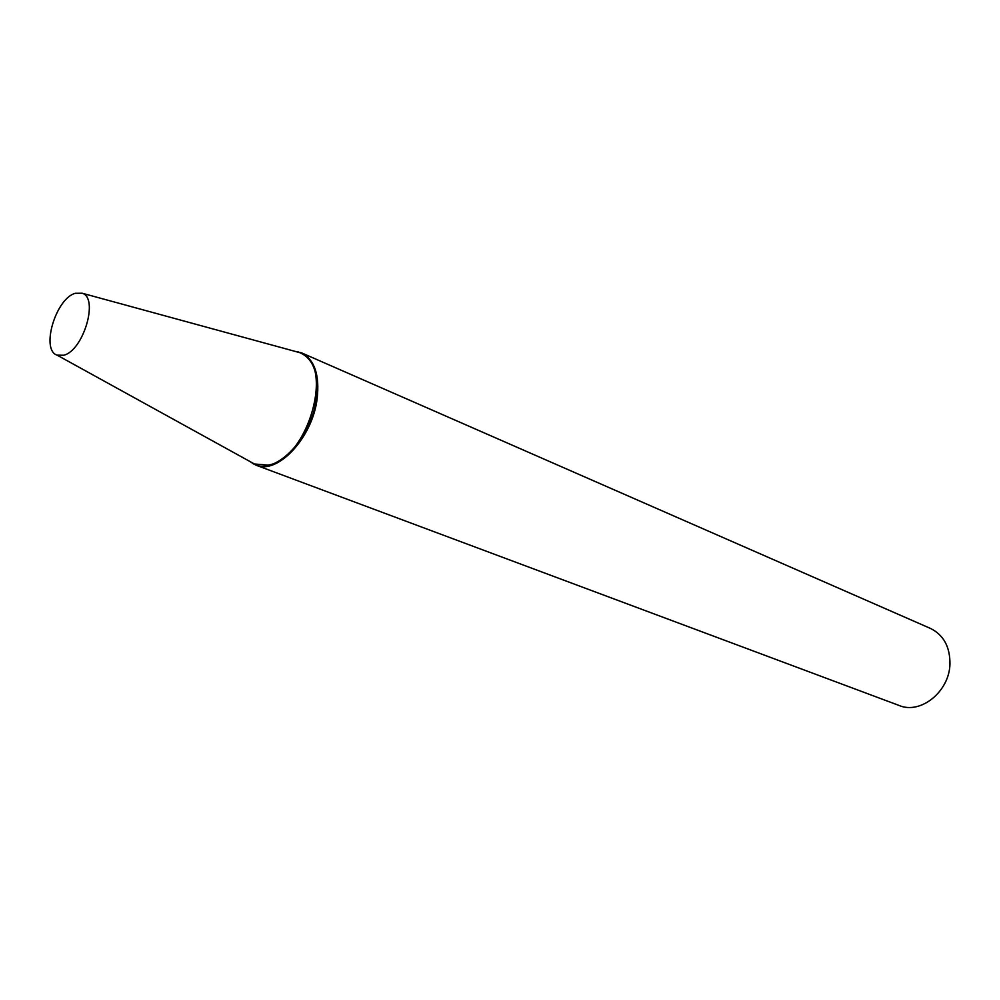<?xml version="1.0" encoding="UTF-8"?>
<svg xmlns="http://www.w3.org/2000/svg" width="1000" height="1000" viewBox="0 0 1000 1000"><rect width="100%" height="100%" fill="white"/><g stroke="black" fill="none" stroke-linecap="round" stroke-linejoin="round"><path stroke-width="1.5" d="M63.65 355.25L57.1 355.15C40.487 350 55.688 298.538 75.237 293.3L82.212 293.238C99.05 297.975 83.325 350.863 63.65 355.25M295.75 351.562L299.625 352.612C335.475 362.35 308.475 459.738 267.975 465.1L254.45 463.988L250.938 462.062M294.95 351.35L297.512 351.788C312.838 356.9 319.125 372.612 316.35 398.925C311.325 440.112 273.012 477.65 252.362 463.113L250.212 461.662M294.3 351.163L301.6 352.875C314.662 359.712 319.825 375.125 317.1 399.1C312.288 438.025 277.462 474.975 256.05 465.188L249.625 461.325M301.6 352.875L930.45 628.425C943.538 634.95 950.037 646.762 949.963 663.863C949.5 691.513 920.725 714.7 899.188 705.5L256.05 465.188M57.1 355.15L254.45 463.988M82.212 293.238L299.625 352.612M297.512 351.788L298.15 351.712"/></g></svg>
